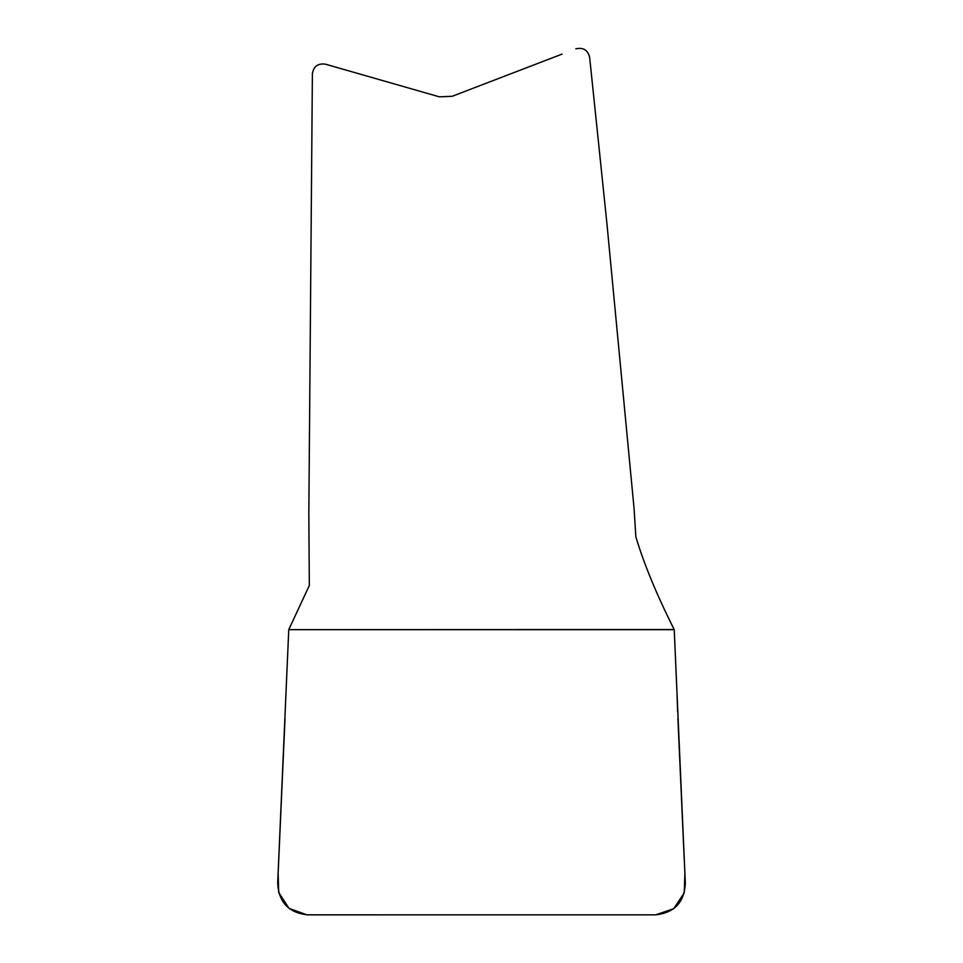 <?xml version="1.0" encoding="UTF-8"?>
<svg xmlns="http://www.w3.org/2000/svg" width="963" height="963" viewBox="0 0 963 963"><rect width="100%" height="100%" fill="white"/><g stroke="black" fill="none" stroke-linecap="round" stroke-linejoin="round"><path stroke-width="1.44" d="M575.838 48.824C583.337 47.175 587.948 50.088 589.669 57.551L606.798 222.321L634.075 508.633L635.845 536.764C643.826 563.632 656.61 594.556 674.172 629.537L288.756 629.658L309.328 585.504L308.822 513.809L312.385 73.934C313.481 66.447 317.802 63.185 325.374 64.16L439.333 96.83L452.225 96.276L562.091 54.097M674.232 629.67L685.319 883.035C684.476 902.187 674.533 912.78 655.478 914.85L307.594 914.85C288.539 912.768 278.572 902.114 277.681 882.902L288.756 629.67L674.232 629.67L676.82 689.195M285.024 718.362L278.138 873.2L278.692 892.46L289.032 908.386L306.92 914.838L655.683 914.85L673.679 908.699L684.236 892.918L684.874 873.67M684.187 858.527L677.916 718.53M677.639 712.126L677.037 694.925"/></g></svg>
